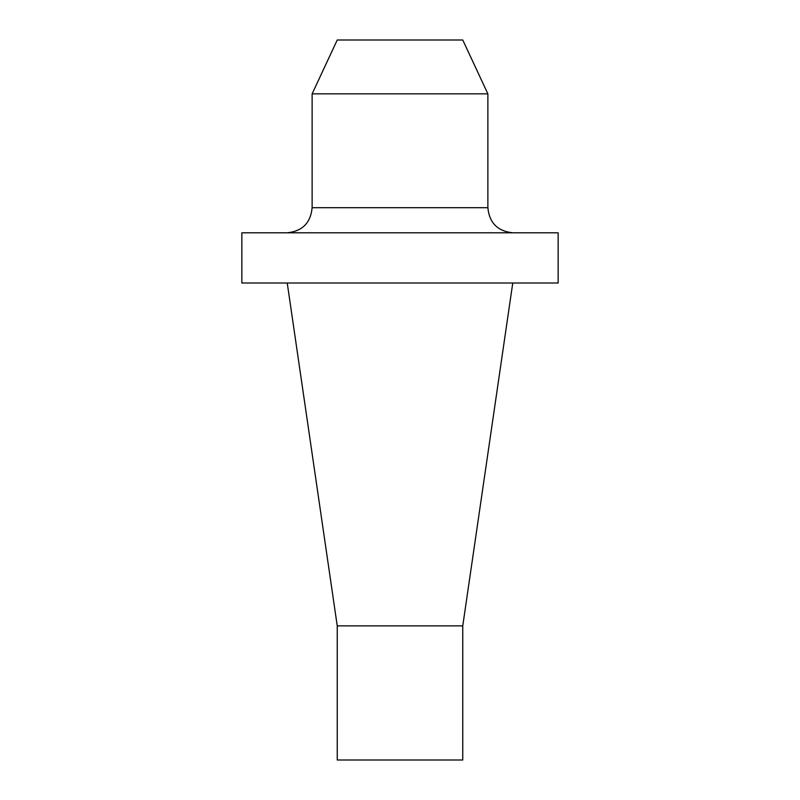 <?xml version="1.0" encoding="UTF-8"?>
<svg xmlns="http://www.w3.org/2000/svg" width="800" height="800" viewBox="0 0 800 800"><rect width="100%" height="100%" fill="white"/><g stroke="black" fill="none" stroke-linecap="round" stroke-linejoin="round"><path stroke-width="0.6" stroke-dasharray="4 3" d="M337.24 40L462.76 40M312.13 93.84L487.87 93.84M400 232.8L512.97 232.8L400 232.8M241.84 232.8L558.16 232.8M241.84 283.01L558.16 283.01M400 283.01L512.76 283.01L400 283.01M337.24 625.87L462.76 625.87M337.24 760L462.76 760M487.87 207.7L312.13 207.7"/><path stroke-width="1.2" d="M462.76 40L337.24 40L312.13 93.84L487.87 93.84L462.76 40M558.16 232.8L241.84 232.8L241.84 283.01L558.16 283.01L558.16 232.8M337.24 625.87L337.24 760L462.76 760L462.76 625.87L337.24 625.87L287.24 283.01M312.13 93.84L312.13 207.7L487.87 207.7L487.87 93.84M487.87 207.7C489.35 222.95 497.72 231.31 512.97 232.8M312.13 207.7C310.65 222.95 302.28 231.32 287.03 232.8M462.76 625.87L512.76 283.01"/></g></svg>
